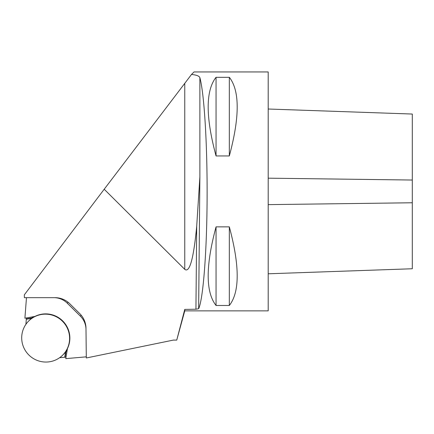 <?xml version="1.0" encoding="UTF-8"?>
<svg xmlns="http://www.w3.org/2000/svg" width="434" height="434" viewBox="0 0 434 434"><rect width="100%" height="100%" fill="white"/><g stroke="black" fill="none" stroke-linecap="round" stroke-linejoin="round"><path stroke-width="0.65" d="M45.386 314.156A24.082 23.816 44.8 0 1 62.724 355.088A24.082 23.816 44.8 0 1 28.856 354.99A24.082 23.816 44.8 0 1 45.386 314.156M62.724 355.088L64.601 353.2A24.082 23.816 -135.2 0 0 67.189 350.108M33.445 316.695A24.082 23.816 -135.2 0 0 30.451 319.234L28.573 321.122M80.328 316.093L67.281 303.187A18.96 18.754 44.8 0 0 53.887 297.664L26.474 297.664L24.901 318.203L34.932 316.429A24.082 23.816 44.8 0 1 67.438 348.583L65.778 358.636L86.295 356.84L85.997 329.422A18.96 18.754 44.8 0 0 80.328 316.093L81.207 315.209M66.006 351.654L65.089 357.209L66.044 357.041M65.089 357.209L64.72 357.258L65.561 352.175M59.626 357.708L64.72 357.258M26.501 317.921L26.344 318.887L31.888 317.905M31.373 318.361L26.295 319.256L25.91 324.328M26.295 319.256L26.344 318.887M195.929 309.22L196.705 226.217L199.879 176.877L198.647 308.715L195.929 309.22L184.765 309.415L176.746 340.088L173.399 340.088L86.306 357.979L85.981 328.278A20.859 20.631 44.8 0 0 79.748 313.608L69.771 303.74A20.859 20.631 44.8 0 0 55.037 297.664L24.364 297.664L24.331 294.832L104.203 189.235L184.765 269.357L184.765 83.355L104.203 189.235M196.705 226.217C193.613 258.724 189.631 273.105 184.765 269.357M229.326 77.328L229.646 77.691C239.812 91.254 239.709 117.337 229.326 155.947L216.051 155.947C205.667 117.337 205.564 91.254 215.731 77.691L216.051 77.328L229.326 77.328L229.326 155.947M184.765 309.415L184.765 310.858L268.196 310.858L268.196 71.946L194.009 71.946L191.502 74.453L184.765 83.355M198.647 308.715C203.221 298.798 206.834 251.78 207.105 198.658C207.398 145.558 204.311 93.874 199.879 77.691C199.282 76.031 196.493 74.952 191.502 74.453M229.326 305.476L216.051 305.476C205.564 292.115 205.564 265.906 216.051 226.857L229.326 226.857C239.812 265.906 239.812 292.115 229.326 305.476L229.326 226.857M176.746 340.088L184.765 310.858M216.051 77.328L216.051 155.947M216.051 226.857L216.051 305.476M268.196 273.789L412.3 268.76L412.3 114.044L268.196 109.015M67.281 303.187L68.16 302.303M199.879 176.877L199.879 77.691M412.3 202.765L268.196 204.631M412.3 180.039L268.196 178.173"/></g></svg>
